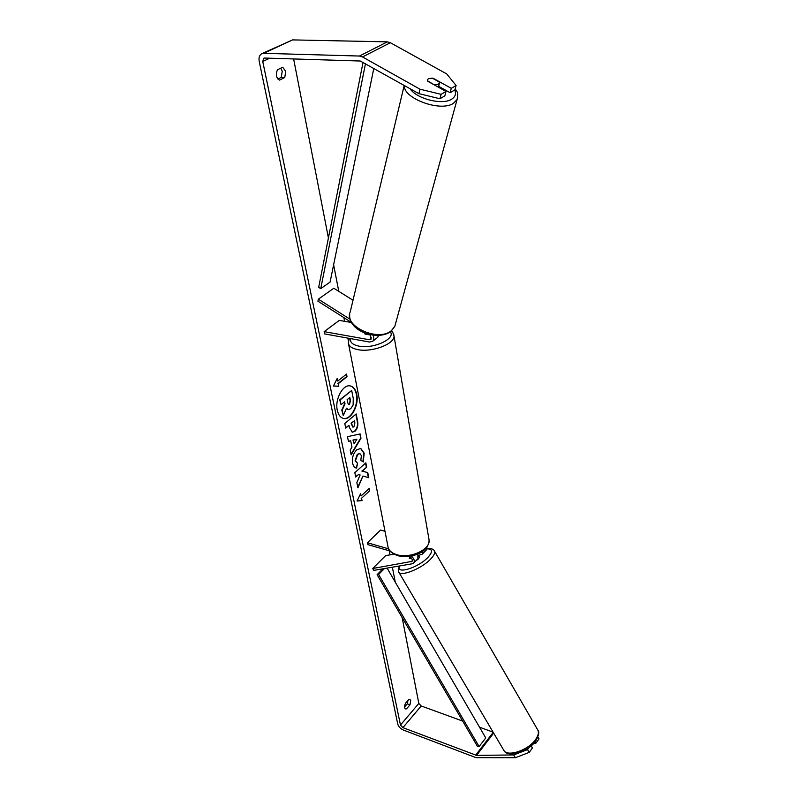 <?xml version="1.0" encoding="UTF-8"?>
<svg xmlns="http://www.w3.org/2000/svg" width="798" height="798" viewBox="0 0 798 798"><rect width="100%" height="100%" fill="white"/><g stroke="black" fill="none" stroke-linecap="round" stroke-linejoin="round"><path stroke-width="1.2" d="M351.399 322.362L317.913 301.195L318.342 299.19L333.813 288.228L353.015 300.257M318.342 299.19L350.073 319.24M370.462 334.711L371 339.25L369.185 339.709L324.158 331.639L339.31 320.397L351.469 322.492M372.915 335.13C374.122 337.704 374.062 339.739 372.726 341.245L369.614 342.043L324.626 333.923L324.158 331.639M370.761 335.09L365.055 334.083L364.876 333.065L364.876 333.773L370.511 334.761M378.801 335.399L377.344 337.624M422.641 551.278L422.292 554.151L418.511 555.428M408.626 556.386L409.115 556.525C411.698 557.802 412.676 559.408 412.057 561.353L372.716 568.505L373.823 570.37L412.307 563.777L413.813 562.919C414.89 560.804 414.042 558.49 411.269 555.967M426.262 550.051L427.01 547.029M420.536 552.615L419.588 553.124M384.995 531.288L380.546 530.052L367.439 542.76L367.818 544.615L389.903 550.989M388.596 548.844L367.439 542.76M417.863 558.73L417.863 553.932M372.716 568.505L385.584 555.657L393.823 554.151M409.404 558.41L409.893 556.854L409.394 558.42L411.369 558.071M415.728 560.944L418.571 558.849L419.419 557.114L418.651 555.807M411.199 557.882L409.294 558.211M343.29 418.381C350.691 420.267 358.811 405.095 356.337 394.242C355.339 389.604 353.295 386.831 350.202 385.933M356.726 394.322C355.709 389.574 353.594 386.791 350.402 385.963C343.06 383.838 334.641 399.319 337.295 410.292C338.352 414.9 340.407 417.613 343.489 418.431C350.911 420.606 359.24 405.294 356.726 394.322M293.634 58.942L328.417 238.004M333.624 264.796L338.771 291.34M343.878 317.604L344.596 321.305M347.858 338.113L348.417 340.995M389.175 550.77L389.963 554.859M392.357 567.198L395.269 582.181M402.142 617.532L418.82 703.427L421.214 705.981L462.65 721.063M418.87 93.635L419.977 89.196L441.114 94.334L439.947 98.753L418.87 93.635L360.277 61.017L264.677 58.045L263.759 58.254L262.751 61.486L400.466 725.043L402.9 727.646L476.556 755.387L513.673 754.948L527.548 749.591L529.184 747.357M362.93 476.037L368.766 477.723L367.758 472.596L362.262 471.169L366.691 467.189L365.823 462.82L354.821 472.655L355.718 477.054L358.571 474.481L360.137 474.97L356.856 482.62L357.913 487.837L362.93 476.037L357.783 487.169M351.968 447.129L350.681 440.805L348.437 441.384L347.479 436.676L360.137 433.942L360.985 438.252L351.18 454.84L350.202 450.042L351.968 447.129M279.539 80.099C276.218 77.965 275.519 74.523 277.455 69.775L282.701 67.241L285.724 71.411L284.756 77.516L279.539 80.099M406.561 708.833L409.963 704.863L410.711 700.594L409.813 699.267L408.855 699.357L405.444 703.317C404.307 706.15 404.357 708.025 405.584 708.923L406.561 708.833L404.885 708.215M362.033 500.575L357.055 501.034L360.616 493.613L361.085 495.937L369.205 488.466L369.664 490.78L361.554 498.261L362.033 500.575L357.125 500.885M337.734 381.075L337.205 378.461L333.384 386.052L338.791 386.272L338.262 383.678L347.03 376.676L346.522 374.082L337.734 381.075L336.936 378.99M354.99 431.229L352.307 432.207L349.454 427.638L348.995 425.364L345.734 428.127L344.786 423.509L356.177 413.943L357.574 421.035C358.362 425.444 357.494 428.845 354.99 431.229L352.118 432.147M356.586 468.057L356.028 467.957C354.472 467.768 353.334 466.182 352.626 463.209C351.868 457.912 353.235 453.454 356.726 449.833L360.766 448.436L364.187 453.214L363.24 461.992L360.806 460.256L361.394 455.618L359.898 453.603L357.684 454.401L355.479 460.855L357.554 463.269L356.586 468.057L355.838 467.897M409.963 704.863L407.219 703.866L408.047 700.295M280.796 68.159L282.233 71.281L281.265 77.376L277.904 79.032M284.756 77.516L281.265 77.376M419.977 89.196L362.511 56.947L359.449 56.04L263.699 53.316L261.584 53.805C259.38 55.222 258.592 57.745 259.21 61.376L397.723 724.005C398.551 726.689 400.446 728.704 403.399 730.06L476.057 757.671L515.318 757.741L513.673 754.948M404.616 706.898L407.219 703.866M438.641 86.324L450.112 92.718L454.91 89.875L456.097 85.506L446.7 73.905L390.362 42.713L387.339 41.855L292.567 39.9L262.033 53.596M479.518 727.197L493.094 732.145M535.049 741.821L535.857 743.217L539.019 738.878L537.912 736.963M527.548 749.591L529.184 752.404L515.318 757.741M529.184 752.404L532.396 747.995L531.129 745.811M535.857 743.217L533.802 743.257M439.947 98.753L444.835 95.85L446.012 91.451L441.114 94.334M450.112 92.718L451.289 88.339L433.174 78.254L428.496 78.653L427.608 79.561L427.818 81.296L446.012 91.451M451.289 88.339L456.097 85.506M348.048 409.554L346.372 408.496M344.267 402.052L344.606 403.768L341.783 410.082L343.28 415.578L342.182 410.162L345.005 403.848L344.586 401.783L341.055 404.676L340.088 399.938L351.689 390.491L353.265 398.511L353.115 405.025L350.721 408.746L348.247 409.603L346.502 408.207L343.28 415.578M341.055 404.676L339.699 399.858L351.689 390.491M360.367 494.142L361.085 495.937M361.554 498.261L369.664 490.78M369.284 490.68L368.905 488.745M361.185 498.161L361.654 500.476M346.192 374.342L347.03 376.676M333.414 385.993L338.402 386.192L338.262 383.678M337.873 383.599L346.641 376.596M348.397 441.204L350.681 440.805M359.788 434.022L360.985 438.252M360.606 438.162L351.07 454.281M356.915 439.209L352.995 440.027L354.113 443.748L356.915 439.209L353.384 440.117L354.113 443.748M345.654 427.768L348.995 425.364M355.858 414.212L357.185 420.945C357.973 425.364 357.115 428.755 354.601 431.139M354.462 420.746L351.469 423.279L352.955 427.149L353.933 426.8L354.891 422.9L354.462 420.746L351.08 423.189L352.776 427.08M355.639 476.675L358.571 474.481M368.387 477.613L367.379 472.506L361.883 471.069L366.691 467.189M366.312 467.099L365.524 463.099M360.566 448.396L363.808 453.124L362.91 461.763M359.699 453.563L357.295 454.311L355.1 460.755L357.504 463.249M357.534 463.259L356.197 467.957M349.584 404.217L350.472 400.536L349.863 397.454L347.1 399.718L347.719 402.83L348.736 404.506L349.584 404.217L350.083 400.446L349.544 397.723M348.546 404.436L349.195 404.127M434.77 84.797L438.551 84.259L439.439 82.114L432.267 78.124L428.496 78.653L427.608 79.561L427.578 80.788L434.691 85.127M363.06 62.234L318.681 287.37L320.746 288.637L330.083 282.103L373.823 68.289M365.484 63.601L320.746 288.637M377.095 574.69L378.611 574.46L479.119 746.539L477.553 746.549L377.095 574.69L382.92 568.814M378.611 574.46L384.466 568.545M479.119 746.539L485.753 737.941L387.09 568.096M369.185 339.709L371.609 337.823M411.179 561.852L412.337 560.665M427.08 548.555C431.01 548.146 433.494 549.024 434.541 551.189L537.922 730.24C538.979 732.734 538.191 735.836 535.568 739.537C528.027 750.659 506.251 757.561 503.528 749.841L398.521 571.677C399.928 577.343 421.923 568.695 430.87 558.829C433.952 555.538 435.179 552.984 434.541 551.189L434.262 550.69M427.01 548.874C432.616 548.834 432.985 551.598 428.117 557.184C418.371 567.887 394.97 574.949 399.678 565.942M262.751 61.486L269.724 58.204M400.466 725.043L418.82 703.427M476.556 755.387L493.653 733.093M475.648 755.197L493.214 732.335M402.9 727.646L421.214 705.981M362.511 56.947L390.362 42.713M359.449 56.04L387.339 41.855M263.699 53.316L292.567 39.9M457.713 97.236L457.104 99.491L453.483 103.291C440.785 112.289 403.1 98.573 404.327 85.446M410.022 88.658C416.626 98.922 442.561 105.416 451.698 99.152C455.319 96.837 456.346 93.775 454.77 89.955M404.217 85.386L350.212 311.998C343.339 326.302 378.491 342.242 391.449 330.591L394.83 326.292L457.104 99.491C458.77 91.112 456.606 92.119 455.249 88.598M393.773 334.621L393.993 335.958C394.96 343.888 371.908 352.686 357.743 349.624C351.778 348.397 348.646 346.123 348.337 342.791L349.364 338.392M350.641 338.621C349.843 342.282 352.566 344.776 358.831 346.113C373.245 349.235 395.918 338.801 390.352 331.808M348.596 344.138L387.888 546.161C388.347 550.111 391.329 552.954 396.825 554.68C409.863 558.959 430.371 549.652 429.115 540.216L428.825 538.56M377.833 337.245L372.726 341.245M426.601 549.692L422.292 554.151M418.202 558.381L413.813 562.919M537.922 730.24C539.518 731.866 538.79 735.417 535.747 740.893C528.346 752.155 507.159 757.96 503.927 750.519M399.12 566.041L398.521 571.677M349.644 314.392C348.377 331.988 378.88 341.175 391.07 331.27L394.83 326.292M438.411 87.211L439.419 83.361M388.177 547.687C388.247 550.331 391.349 552.984 397.484 555.627C409.603 558.6 428.416 553.782 429.115 540.216L393.993 335.958C393.085 332.726 392.227 331.07 391.419 330.971"/></g></svg>
